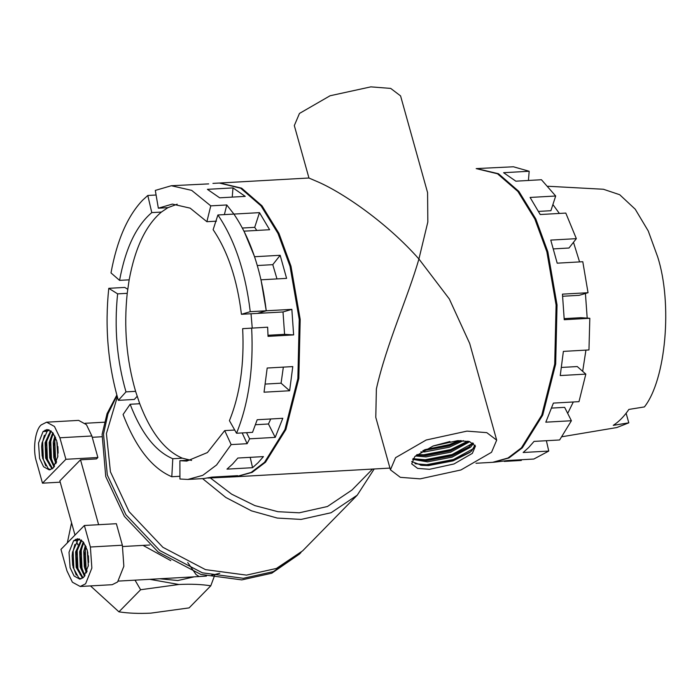 <?xml version="1.0" encoding="UTF-8"?>
<svg xmlns="http://www.w3.org/2000/svg" width="700" height="700" viewBox="0 0 700 700"><rect width="100%" height="100%" fill="white"/><g stroke="black" fill="none" stroke-linecap="round" stroke-linejoin="round"><path stroke-width="1.05" d="M213.124 229.679C227.763 251.265 237.204 279.475 241.43 314.3L257.425 313.399L266.254 310.783C261.424 270.988 250.644 238.752 233.905 214.077L217.91 214.979L213.124 229.679M241.43 314.3L250.259 311.684L266.254 310.783L261.012 279.808L286.598 278.373L280.158 255.29L254.572 256.725L244.02 231.157L269.614 229.723L259.49 212.643L233.905 214.077L226.765 204.96L210.77 205.861L191.678 190.374L171.343 185.727L155.304 190.418L158.34 208.189L172.375 204.085L190.173 208.154L206.876 221.699L210.77 205.861M250.259 311.684C245.429 271.88 234.649 239.645 217.91 214.979M390.434 469.823L375.786 417.358L376.381 388.911C386.435 344.015 408.109 296.817 418.915 258.991L427.831 222.005L427.578 192.623L400.575 95.9L390.688 88.401L370.86 86.861L330.076 95.76L299.469 113.435L294.315 125.571L308.963 178.036L318.666 182.201C344.453 193.655 387.651 223.554 418.915 258.991L449.312 298.953L469.683 343.438L496.685 440.151L491.54 452.287L460.933 469.963L420.149 478.861L400.321 477.321L390.434 469.823L395.579 457.677L426.195 440.011L466.979 431.113L486.806 432.652L496.685 440.151M88.261 566.221L87.692 551.915M88.62 562.389L88.358 555.756M86.476 572.88L84.306 566.904L83.737 551.442L85.409 545.274M86.94 571.673L84.822 564.428L84.324 555.319L85.96 546.464M84.534 576.266L80.246 567.14L79.678 551.67L83.265 541.887M85.024 575.584L81.261 567.079L80.264 555.546L80.692 551.617L83.799 542.57M82.539 578.191L76.186 567.367L75.618 551.898L81.191 539.919M83.038 577.815L77.201 567.306L76.204 555.774L76.632 551.845L81.707 540.304M75.574 539.341L76.641 540.575L73.596 540.75L69.011 552.265L70.096 567.709L74.078 576.004L79.809 579.145L83.764 577.159L88.34 565.635L87.264 550.2L83.282 541.905L77.543 538.764L73.596 540.75L77.674 538.755M80.999 578.935L78.741 577.876L73.141 567.534L72.144 556.001L72.564 552.072L77.656 540.523L79.669 539.096M76.641 540.575L79.161 538.939M42.481 483.175L65.896 459.296L59.885 437.78L54.46 426.466L46.629 422.188L41.248 424.891C35.149 429.686 32.515 449.907 36.47 461.659L42.481 483.175L60.217 482.177M67.322 542.885L71.505 523.031M301.035 552.431L299.495 554.041L273.332 571.62L243.364 578.305L202.37 572.819L159.793 550.506L125.947 514.798L107.31 475.002L103.521 434.096L107.966 413.866L116.961 395.57M299.495 554.041L271.775 573.212L241.797 579.898L200.804 574.411L158.235 552.099L124.39 516.39L105.752 476.595L102.104 434.394L107.056 413.639L116.83 395.08M552.904 204.549L559.379 213.447M573.484 242.287L579.574 261.914M547.986 186.261L603.409 189.254L619.71 194.722L635.241 209.221L648.253 230.983L657.659 256.856C672.674 303.45 665.945 379.636 644.411 406.919L628.871 409.43C624.137 416.412 618.931 421.724 613.261 425.346L628.801 422.835L626.124 413.236M538.597 211.4L550.891 210.709L555.686 196.009L530.093 197.444L540.216 214.524L565.801 213.08L576.345 238.656L550.76 240.091L557.2 263.174L582.794 261.73L588.035 292.714L562.45 294.149L564.235 319.716L589.82 318.281L588.962 349.947L563.378 351.391L560.236 375.559L585.821 374.115L578.988 401.66L553.403 403.095L545.808 422.179L571.401 420.744L559.633 439.967L534.048 441.402L528.745 447.457L523.163 452.498L548.756 451.062L546.385 440.711M553.508 248.894L568.977 248.019L576.345 238.656M562.678 296.249L579.197 295.321L588.035 292.714M564.2 318.631L580.764 317.695L589.82 318.281M561.549 367.439L577.264 366.555L585.821 374.115M551.696 408.082L564.646 407.356L571.401 420.744M585.428 293.484L587.186 318.106M585.935 350.123L582.671 371.332M573.317 401.975L567.691 413.394M476.656 168.586L498.47 173.731L518.866 191.406L535.798 218.942L547.82 251.746L557.043 304.955L555.678 364.017L542.736 415.082L522.349 447.816L508.952 457.957L493.15 462.289M477.129 168.551L513.406 166.775L529.183 171.264L503.597 172.699L515.847 181.178L541.441 179.734L555.686 196.009M117.329 396.874L106.4 433.606L110.434 471.817L129.071 511.613L162.916 547.321L205.494 569.634L246.487 575.12L276.456 568.435L302.619 550.865L357.254 495.154L374.194 468.974M476.175 168.604L497.508 173.784L517.904 191.459L534.835 218.995L546.866 251.799L556.089 305.007L554.715 364.07L541.774 415.135L521.386 447.869L507.99 458.01L492.669 462.324L475.991 463.26M219.809 183.006L241.623 188.16L262.019 205.835L278.95 233.371L290.973 266.175L300.195 319.384L298.821 378.446L285.889 429.511L265.501 462.236L252.105 472.386L236.303 476.718M264.04 392.192L267.181 368.025L292.775 366.59L289.634 390.757L264.04 392.192M208.67 183.89L171.343 185.727M219.66 197.811L207.401 189.341L232.995 187.898L245.245 196.376L219.66 197.811M231.149 444.596L224.7 430.596L207.419 452.559L186.812 461.09L179.891 460.705L179.935 479.01L187.845 479.448L202.755 475.344L216.562 464.992L231.149 444.596L247.135 443.695L242.182 432.933M232.557 464.091L237.86 458.036L263.445 456.601L258.142 462.656L252.56 467.696L226.975 469.131L232.557 464.091M212.931 183.391L219.327 183.032L240.66 188.213L261.056 205.888L277.988 233.424L290.019 266.227L299.241 319.436L297.868 378.499L284.926 429.564L264.539 462.298L251.142 472.439L235.821 476.752L208.101 478.048M283.01 311.964L291.848 309.348L266.254 310.783L257.425 313.399L283.01 311.964L284.576 334.338L268.012 335.265M291.848 309.348L293.632 334.915L268.039 336.359L267.654 327.197L242.655 328.659C244.405 363.921 239.995 394.59 229.425 420.665L236.539 433.248C248.631 403.454 253.671 368.401 251.659 328.099M236.539 433.248L252.534 432.346L257.206 419.738L282.8 418.294L275.214 437.377L249.62 438.821L247.135 443.695M171.806 476.744L172.786 458.727C155.496 451.377 141.286 433.23 130.139 404.267L123.078 414.514C135.809 447.606 152.058 468.352 171.806 476.744L179.926 476.289M118.335 400.348L125.991 391.877C116.891 360.325 114.1 327.652 117.626 293.86L108.771 288.321C104.746 326.944 107.931 364.289 118.335 400.348L134.33 399.446L137.148 396.322M108.771 288.321L124.766 287.429L127.715 289.266M142.625 200.183C127.496 216.09 116.953 240.336 110.994 272.912L119.569 280.376C125.501 248.377 136.237 225.785 151.778 212.607L147.805 195.466L142.625 200.183M187.845 479.448L203.84 478.546L212.065 477.102L237.659 475.668L229.425 477.111M449.934 441.525L433.248 445.961M463.4 440.641L449.304 447.213L424.664 451.929L420.814 451.911M461.125 440.571L448.954 445.97L422.835 450.713M469.77 441.665L450.686 452.183L426.046 456.899L415.415 455.971M468.484 441.324L450.345 450.94L425.696 455.656L416.465 455.044M473.471 443.406L470.619 447.16L452.077 457.144L427.429 461.86L412.606 459.331M472.736 442.916L468.344 447.562L451.727 455.901L427.088 460.617L420.289 460.373L413.123 458.544M414.776 456.601L411.688 463.881L417.62 468.387L429.511 469.306L453.985 463.969L472.351 453.364L475.44 446.084L469.508 441.586L457.608 440.659L433.142 445.996L414.776 456.601M475.002 445.069L471.651 450.887L469.735 452.524L453.119 460.871L428.47 465.588L421.68 465.343L411.67 461.528M199.133 576.546L196.088 574.595L187.74 562.564M57.767 456.986L57.199 442.68M58.117 453.154L57.855 446.521M55.974 463.645L53.812 457.677L53.244 442.207L54.915 436.039M56.446 462.446L54.329 455.192L53.83 446.084L55.458 437.238M54.04 467.031L49.752 457.905L49.175 442.435L52.771 432.652M54.53 466.349L50.768 457.844L49.77 446.311L50.19 442.382L53.296 433.335M52.036 468.956L45.684 458.133L45.115 442.662L50.689 430.684M52.544 468.58L46.699 458.071L45.701 446.539L46.13 442.61L51.205 431.069M53.261 467.924L49.315 469.91L43.575 466.769L39.594 458.474L38.518 443.039L43.094 431.515L47.049 429.529L52.78 432.67L56.761 440.965L57.846 456.4L53.261 467.924M45.08 430.106L46.148 431.34L43.094 431.515L47.18 429.52M50.496 469.7L48.239 468.641L42.639 458.299L41.641 446.766L42.07 442.838L47.163 431.287L49.166 429.87M46.148 431.34L48.667 429.704M98.621 524.702L80.509 459.812L59.85 480.865L74.987 535.071M76.772 541.468L77.7 544.775M78.094 546.201L78.339 547.067M65.896 459.296L97.877 457.502L96.495 458.911L80.509 459.812M194.25 576.826L177.809 580.545L159.827 578.76M149.748 579.32L178.911 584.491L140.612 589.733L135.013 580.151M628.801 422.835L616.796 427.551L562.056 436.73M251.02 313.757L252.245 328.064M257.32 265.527L272.781 264.661L276.981 278.906M242.401 228.034L254.704 227.343L256.786 230.44M191.59 460.442L182.376 458.185C165.095 450.844 150.876 432.688 139.737 403.734L135.59 391.335C126.49 359.783 123.699 327.11 127.225 293.317L129.159 279.834C135.1 247.844 145.836 225.251 161.376 212.065L167.939 207.655L177.196 204.19M224.385 214.611L226.765 204.96M139.466 403.007L138.862 403.786M270.734 418.976L268.459 423.99L255.5 424.716M249.62 438.821L246.531 432.688M283.342 367.115L281.076 383.189L265.361 384.072M275.214 437.377L268.459 423.99M289.634 390.757L281.076 383.189M293.632 334.915L284.576 334.338M272.781 264.661L280.158 255.29M254.704 227.343L259.49 212.643M232.234 197.102L232.995 187.898M225.138 477.085L225.12 476.376M147.805 195.466L156.091 195.002M548.756 451.062L533.846 459.034L508.261 460.469L493.631 462.271M504.289 461.414L521.325 460.451L521.308 459.734M528.421 180.469L529.183 171.264M210.306 477.925L231.648 494.165L254.835 505.593L277.926 511.7L299.267 512.803L327.425 506.511L352.004 490.009L372.54 469.07M202.571 478.616L225.803 497.455L251.493 510.86L277.279 518.07L301.123 519.418L331.091 512.733L357.254 495.154M252.56 467.696L250.197 457.345M224.7 430.596L234.299 430.054M179.891 460.705L189.49 460.171M172.786 458.727L182.376 458.185M130.139 404.267L139.737 403.734M125.991 391.877L135.59 391.335M117.626 293.86L127.225 293.317M166.959 208.206L166.845 207.716M119.569 280.376L129.159 279.834M151.778 212.607L161.376 212.065M158.34 208.189L167.939 207.655M206.876 221.699L216.466 221.165M473.769 448.446L453.451 459.506L426.598 464.704L414.995 463.724M472.386 443.476L452.06 454.536L425.215 459.742L413.604 458.754M467.784 441.175L450.677 449.575L423.824 454.773L417.016 454.589M458.964 440.598L449.295 444.614L424.716 449.698M470.627 451.806L453.626 460.127L426.773 465.325L420.525 465.185M469.245 446.836L452.235 455.157L425.381 460.364L419.134 460.224M467.854 441.875L450.852 450.196L423.999 455.394L417.751 455.254M460.425 440.571L449.461 445.235L423.404 450.398M214.952 574.577L210.787 585.795C201.565 584.351 190.942 583.914 178.911 584.491M210.787 585.795L189.114 607.889L150.815 613.139C138.933 613.716 128.301 613.288 118.939 611.835L90.571 585.988M118.939 611.835L140.612 589.733M97.877 457.502L91.875 435.986L86.441 424.672L78.619 420.385L46.629 422.188M90.388 547.015L84.376 525.499L116.366 523.705L122.369 545.221L123.847 566.274L117.591 581.98L112.21 584.692L80.229 586.486L85.61 583.782L91.858 568.067L90.388 547.015L122.369 545.221M84.376 525.499L60.961 549.378L66.973 570.885L72.397 582.207L80.229 586.486M45.745 465.885L43.347 459.296L42.639 441.901L44.389 435.207M49.805 465.657L47.407 459.069L46.699 441.674L48.458 434.98M53.865 465.43L51.468 458.841L50.759 441.446L52.518 434.752M56.578 462.061L55.528 458.614L54.828 441.219L55.597 437.553M42.184 456.137L41.659 446.504M46.244 455.91L45.719 446.276M50.304 455.683L49.779 446.049M54.373 455.455L53.847 445.821M58.126 452.996L57.864 446.6M76.239 575.111L73.841 568.531L73.132 551.136L74.891 544.442M80.299 574.884L77.901 568.304L77.201 550.909L78.951 544.215M84.368 574.656L81.97 568.076L81.261 550.681L83.011 543.988M87.071 571.296L86.03 567.849L85.321 550.454L86.091 546.788M72.686 565.372L72.152 555.739M76.746 565.145L76.221 555.511M80.806 564.909L80.281 555.284M84.866 564.681L84.341 555.056M88.629 562.231L88.366 555.835M170.765 560.648L143.062 545.387M149.59 545.02L122.719 546.534M101.859 436.756L92.243 437.299M59.885 437.78L91.875 435.986M308.954 178.001L220.281 182.98M199.097 576.555L118.396 581.087M85.172 423.281L104.37 422.205M389.953 468.09L236.784 476.691M219.774 573.265L211.409 575.321M206.456 576.065L199.054 576.555"/></g></svg>

